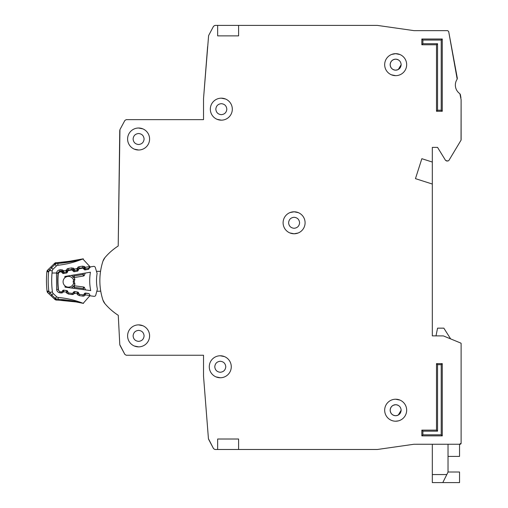 <?xml version="1.0" encoding="UTF-8"?>
<svg xmlns="http://www.w3.org/2000/svg" width="508" height="508" viewBox="0 0 508 508"><rect width="100%" height="100%" fill="white"/><g stroke="black" fill="none" stroke-linecap="round" stroke-linejoin="round"><path stroke-width="0.76" d="M90.272 266.922A1.048 1.048 0 0 0 89.478 267.557L88.976 268.764A1.048 1.048 0 0 1 88.182 269.399L85.192 269.894A1.048 1.048 0 0 1 84.239 269.551L83.369 268.573A1.048 1.048 0 0 0 82.417 268.23L79.419 268.732A1.048 1.048 0 0 0 78.632 269.354L78.105 270.574A1.048 1.048 0 0 1 77.324 271.189L74.339 271.71A1.048 1.048 0 0 1 73.368 271.361L72.523 270.389A1.048 1.048 0 0 0 71.565 270.04L68.58 270.535A1.048 1.048 0 0 0 67.786 271.164L67.278 272.377A1.048 1.048 0 0 1 66.491 273.006L63.5 273.507A1.048 1.048 0 0 1 62.541 273.164L61.678 272.186A1.048 1.048 0 0 0 60.725 271.844L60.401 271.901A2.616 2.616 0 0 0 58.223 274.276A81.153 81.153 0 0 0 58.464 289.56A2.616 2.616 0 0 0 60.719 291.865L61.043 291.909A1.048 1.048 0 0 0 61.989 291.541L62.821 290.532A1.048 1.048 0 0 1 63.767 290.163L66.764 290.57A1.048 1.048 0 0 1 67.577 291.173L68.123 292.367A1.048 1.048 0 0 0 68.936 292.97L71.933 293.37A1.048 1.048 0 0 0 72.885 292.989L73.698 291.992A1.048 1.048 0 0 1 74.657 291.611L77.654 292.036A1.048 1.048 0 0 1 78.454 292.627L79.019 293.834A1.048 1.048 0 0 0 79.826 294.43L82.836 294.831A1.048 1.048 0 0 0 83.782 294.462L84.614 293.453A1.048 1.048 0 0 1 85.56 293.084L88.563 293.484A1.048 1.048 0 0 1 89.376 294.094L89.916 295.288A1.048 1.048 0 0 0 90.735 295.891L94.024 296.329A1.568 1.568 0 0 0 95.745 295.186L97.371 289.154A42.615 42.615 0 0 1 97.117 273.45L95.307 267.475A1.568 1.568 0 0 0 93.548 266.382L90.272 266.922L93.548 266.382M89.802 295.027L89.757 295.77M144.094 335.871C143.751 339.192 141.923 341.027 138.601 341.37C135.28 341.027 133.445 339.198 133.102 335.871C133.445 332.55 135.28 330.721 138.601 330.378C141.923 330.721 143.751 332.55 144.094 335.871C143.751 339.192 141.923 341.027 138.601 341.37M225.774 366.763C225.431 370.084 223.596 371.92 220.275 372.262C216.954 371.92 215.125 370.084 214.776 366.763C215.119 363.442 216.954 361.613 220.275 361.264C223.596 361.607 225.431 363.442 225.774 366.763C225.431 370.084 223.596 371.92 220.275 372.262M144.094 139.014C143.751 142.335 141.923 144.164 138.601 144.513C135.28 144.17 133.445 142.335 133.102 139.014C133.445 135.693 135.28 133.858 138.601 133.515C141.923 133.858 143.751 135.693 144.094 139.014C143.751 142.335 141.923 144.164 138.601 144.513M226.822 109.169C226.479 112.49 224.644 114.325 221.323 114.668C218.002 114.325 216.167 112.49 215.824 109.169C216.167 105.848 218.002 104.019 221.323 103.67C224.644 104.013 226.479 105.848 226.822 109.169C226.479 112.49 224.644 114.325 221.323 114.668M294.1 233.775L298.145 233.007L294.1 233.775L289.865 232.931M299.593 222.783C299.25 226.104 297.421 227.94 294.1 228.282C290.779 227.94 288.944 226.104 288.601 222.783C288.944 219.462 290.779 217.627 294.1 217.284C297.421 217.627 299.25 219.462 299.593 222.783C299.25 226.104 297.421 227.94 294.1 228.282M398.285 420.897L395.668 421.215M390.169 64.668C390.512 61.347 392.347 59.512 395.668 59.169C398.99 59.512 400.825 61.347 401.168 64.668L398.285 69.501A5.499 5.499 0 0 1 397.878 69.704L395.668 70.168C392.347 69.825 390.519 67.989 390.169 64.668A5.499 5.499 0 0 1 390.544 62.681L390.557 62.643A5.499 5.499 0 0 1 391.668 60.897L391.782 60.782A5.499 5.499 0 0 1 393.465 59.633L393.649 59.557A5.499 5.499 0 0 1 397.656 59.544M401.168 410.216L398.285 415.055A5.499 5.499 0 0 1 397.878 415.252L397.694 415.328A5.499 5.499 0 0 1 395.668 415.715C392.347 415.373 390.519 413.544 390.169 410.216C390.512 406.902 392.347 405.067 395.668 404.724C398.99 405.067 400.825 406.895 401.168 410.216C400.825 413.537 398.99 415.373 395.668 415.715A5.499 5.499 0 0 1 393.681 415.347M364.782 449.485L377.419 449.478L413.918 444.259L432.321 444.252L432.321 474.561L446.811 474.561L448.024 472.129L448.024 444.252M448.024 456.419L459.543 456.419L459.543 444.252L461.118 443.205L461.118 343.554A0.521 0.521 0 0 0 460.788 343.071L461.118 343.554L461.118 408.127M450.647 338.893L443.84 328.149L437.553 328.149L436.01 335.871L432.321 335.871L432.321 184.042L415.461 178.645L421.85 158.699L432.321 162.052L432.321 147.39L437.553 147.39L445.624 160.503L437.553 147.39L432.321 147.39M448.856 160.496L461.042 140.183L448.856 160.496L447.954 161.004L445.624 160.503M461.118 139.916L461.118 99.663L461.042 140.183M459.88 93.707A10.471 10.471 0 0 1 457.187 79.172A10.471 10.471 0 0 0 459.88 93.707L461.118 99.663M457.352 78.384L448.672 31.49L457.187 79.172M448.672 31.49L447.637 30.639L439.128 30.639M422.37 30.639L413.995 30.639L377.342 25.4L238.601 25.4L238.601 35.871L217.659 35.871L217.659 25.4L217.659 35.871M213.55 26.238L208.61 35.585L213.55 26.238L214.941 25.4L238.601 25.4M203.524 119.64L126.251 119.64L203.524 119.64L203.524 98.698L207.613 46.603L205.556 72.784M124.866 120.466L119.952 129.603L124.866 120.466L126.251 119.64M119.952 129.603L118.205 246.005A59.163 59.163 0 0 0 104.896 257.67A10.471 10.471 0 0 0 102.946 261.182L104.896 257.67A10.471 10.471 0 0 0 102.946 261.182A62.827 62.827 0 0 0 102.946 300.095A62.827 62.827 0 0 1 100.749 291.192L96.806 291.255M118.205 315.271A59.163 59.163 0 0 0 118.269 315.309L119.793 344.678L118.269 315.309A59.163 59.163 0 0 1 104.896 303.6A10.471 10.471 0 0 1 102.946 300.095L104.896 303.6A10.471 10.471 0 0 1 102.946 300.095M119.983 345.338L124.866 354.419L119.793 344.678M124.866 354.419L126.251 355.244L203.524 355.244L203.524 376.187L208.432 438.69L203.524 376.187M208.61 439.299L213.55 448.653L208.432 438.69M259.544 449.485L294.1 449.485M377.419 449.478L413.918 444.259L460.07 444.252A1.048 1.048 0 0 0 460.807 443.941M390.169 410.216A5.499 5.499 0 0 1 390.544 408.229L390.557 408.197A5.499 5.499 0 0 1 391.668 406.451L391.782 406.33A5.499 5.499 0 0 1 393.465 405.187L395.668 404.724M294.1 211.792L290.049 212.56L294.1 211.792L298.329 212.636M64.96 285.833A5.366 5.366 0 0 0 73.609 283.248A5.366 5.366 0 0 1 64.96 285.833A5.366 5.366 0 0 1 64.834 277.793A74.346 74.346 0 0 1 64.897 276.46L90.424 272.205A49.422 49.422 0 0 0 90.716 290.608L65.062 287.166A74.346 74.346 0 0 1 64.96 285.833L65.062 287.166M64.897 276.46L64.834 277.793A5.366 5.366 0 0 1 73.558 280.105L73.165 281.68L73.654 283.407L73.165 281.68L73.597 279.946L74.879 279.146L74.244 281.667L74.955 284.169L74.111 285.769A1.048 1.048 0 0 1 74.352 285.769L74.428 287.369L73.406 286.144L71.812 288.074L73.406 286.144A1.048 1.048 0 0 1 74.352 285.769L83.68 287.02A1.048 1.048 0 0 1 84.493 287.63L83.185 288.538L83.68 287.02A1.048 1.048 0 0 1 84.493 287.63L85.528 289.909M96.488 271.361L100.552 271.297A62.827 62.827 0 0 1 102.946 261.182M90.735 295.891L94.024 296.329M73.984 277.571A1.048 1.048 0 0 0 74.219 277.559L74.251 275.958L73.26 277.216L71.609 275.342L73.984 277.571L74.784 279.178M74.955 284.169L73.654 283.407M71.431 288.023L73.406 286.144M85.261 273.069L84.303 275.38L85.261 273.069M83.433 273.368L82.963 274.511L83.502 276.015A1.048 1.048 0 0 0 84.303 275.38A1.048 1.048 0 0 1 83.502 276.015L74.219 277.559A1.048 1.048 0 0 1 73.26 277.216M73.431 275.038L74.251 275.958L82.963 274.511L84.303 275.38M74.244 281.667L73.165 281.68M448.024 472.008L459.543 472.008L459.543 482.6L432.321 482.6L432.321 474.561M442.792 482.6L446.811 474.561M127.603 335.871A10.992 10.992 0 0 0 138.601 346.869A10.992 10.992 0 0 0 149.593 335.871A10.992 10.992 0 0 0 138.601 324.879A10.992 10.992 0 0 0 127.603 335.871M134.366 346.024L138.601 346.869M209.283 366.763A10.992 10.992 0 0 0 220.275 377.755A10.992 10.992 0 0 0 231.273 366.763A10.992 10.992 0 0 0 220.275 355.771A10.992 10.992 0 0 0 209.283 366.763M216.046 376.911L220.275 377.755M127.603 139.014A10.992 10.992 0 0 0 138.601 150.006A10.992 10.992 0 0 0 149.593 139.014A10.992 10.992 0 0 0 138.601 128.016A10.992 10.992 0 0 0 127.603 139.014M134.366 149.162L138.601 150.006M210.331 109.169A10.992 10.992 0 0 0 221.323 120.167A10.992 10.992 0 0 0 232.315 109.169A10.992 10.992 0 0 0 221.323 98.177A10.992 10.992 0 0 0 210.331 109.169M217.094 119.317L221.323 120.167M283.102 222.783A10.992 10.992 0 0 0 294.1 233.775A10.992 10.992 0 0 0 305.092 222.783A10.992 10.992 0 0 0 294.1 211.792A10.992 10.992 0 0 0 283.102 222.783M384.677 64.668A10.992 10.992 0 0 0 395.668 75.66A10.992 10.992 0 0 0 406.667 64.668A10.992 10.992 0 0 0 395.668 53.67A10.992 10.992 0 0 0 384.677 64.668M391.439 74.816L395.668 75.66M384.677 410.216A10.992 10.992 0 0 0 395.668 421.215A10.992 10.992 0 0 0 406.667 410.216A10.992 10.992 0 0 0 395.668 399.225A10.992 10.992 0 0 0 384.677 410.216M401.168 64.668C400.825 67.989 398.99 69.818 395.668 70.168M397.694 69.78A5.499 5.499 0 0 1 393.681 69.793M393.649 69.78A5.499 5.499 0 0 1 391.903 68.669M391.782 68.555A5.499 5.499 0 0 1 390.633 66.878M390.557 66.688A5.499 5.499 0 0 1 390.176 64.865M393.649 415.328A5.499 5.499 0 0 1 391.903 414.223M391.782 414.109A5.499 5.499 0 0 1 390.633 412.426M390.557 412.242A5.499 5.499 0 0 1 390.176 410.42M397.694 59.557A5.499 5.499 0 0 1 398.285 59.836L398.285 59.83M217.659 439.014L238.601 439.014L238.601 449.485L217.659 449.485L217.659 439.014L217.659 449.485L214.941 449.485L213.55 448.653M451.237 339.134L460.788 343.071L443.408 335.915L432.321 335.871M447.954 161.004L446.519 161.004M460.311 94.374L460.94 97.752M447.637 30.639L413.995 30.639M203.524 98.698L208.61 35.585M119.761 130.327L118.205 246.005M126.251 355.244L203.524 355.244M238.601 449.485L377.273 449.485M436.505 44.774L421.85 44.774L421.85 39.014L442.265 39.014L442.265 111.265L436.505 111.265L436.505 44.774L437.553 43.726L422.897 43.726L421.85 44.774M442.265 435.877L421.85 435.877L421.85 430.117L436.505 430.117L436.505 363.62L442.265 363.62L442.265 435.877L441.217 434.829L422.897 434.829L421.85 435.877M436.505 111.265L437.553 110.217L437.553 43.726M442.265 111.265L441.217 110.217L437.553 110.217M442.265 39.014L441.217 40.062L441.217 110.217M421.85 39.014L422.897 40.062L441.217 40.062M442.265 363.62L441.217 364.668L441.217 434.829M436.505 363.62L437.553 364.668L441.217 364.668M436.505 430.117L437.553 431.159L437.553 364.668M421.85 430.117L422.897 431.159L437.553 431.159M399.898 54.521L395.668 53.67L391.624 54.445M399.898 400.069L395.668 399.225M432.321 162.052L432.321 184.042M393.649 405.105A5.499 5.499 0 0 1 397.656 405.092M397.694 405.105A5.499 5.499 0 0 1 398.285 405.384L398.285 405.384M460.864 443.884A1.048 1.048 0 0 0 461.118 443.205M288.601 222.783C288.944 219.462 290.779 217.627 294.1 217.284M215.824 109.169C216.167 105.848 218.002 104.019 221.323 103.67M225.552 99.022L221.323 98.177M133.102 139.014C133.445 135.693 135.28 133.858 138.601 133.515M142.831 128.867L138.601 128.016M214.776 366.763C215.119 363.442 216.954 361.613 220.275 361.264M224.504 356.616L220.275 355.771M133.102 335.871C133.445 332.55 135.28 330.721 138.601 330.378M142.831 325.723L138.601 324.879M55.683 263.925L54.547 263.385L47.663 270.072L48.622 271.869L46.882 271.697A2.616 2.616 0 0 1 47.663 270.072L54.547 263.385A2.616 2.616 0 0 1 56.267 262.649L55.461 263.995L57.766 263.474C67.139 262.706 75.419 261.214 82.614 259.004A2.616 2.616 0 0 1 82.804 258.934C82.398 259.632 74.066 260.852 57.81 262.579L56.699 262.63M58.217 300.139L58.083 299.244L55.772 298.761L56.598 300.095L58.141 300.133L56.598 300.095A2.616 2.616 0 0 1 54.864 299.383L47.866 292.824A2.616 2.616 0 0 1 47.06 291.211L48.793 291.014A90.926 90.926 0 0 1 48.622 271.869L49.549 270.535L48.978 268.802L47.663 270.072L48.978 268.802M79.8 302.438L83.007 303.27A89.008 89.008 0 0 0 58.236 297.466A2.616 2.616 0 0 1 56.674 296.767L55.239 298.298L55.772 298.761L54.864 299.383M48.368 291.56L47.866 292.824A2.616 2.616 0 0 1 47.32 292.087L48.368 291.56M83.293 268.491L83.814 268.034L84.271 268.554L85.255 267.297L84.271 268.554A1.048 1.048 0 0 0 85.223 268.897L85.236 268.44M61.551 272.059L62.109 271.57L62.567 272.091L63.557 270.84L62.567 272.091A1.048 1.048 0 0 0 63.519 272.434L66.548 271.939L66.008 270.44L66.548 271.939A1.048 1.048 0 0 0 67.342 271.31L66.961 271.062M78.81 293.383L78.403 292.811L77.127 293.675M67.882 291.833L67.52 291.236L66.243 292.1M68.491 270.554L68.409 270.046L72.003 269.462A1.048 1.048 0 0 1 72.962 269.805L73.419 270.32L74.403 269.069L73.419 270.32A1.048 1.048 0 0 0 74.371 270.662L77.4 270.173L76.86 268.668L77.4 270.173A1.048 1.048 0 0 0 78.194 269.545L78.461 268.903A1.048 1.048 0 0 1 79.261 268.275L79.337 268.751M72.415 270.281L74.143 268.764L73.057 268.027M80.442 259.48L81.337 259.271M81.49 259.239L82.798 258.928L89.154 265.811L90.094 267.583L89.567 267.017L88.551 268.351L85.223 268.897L88.551 268.351L88.684 269.164M83.071 258.858L65.526 261.957L57.81 262.579L57.95 265.246A89.008 89.008 0 0 0 82.614 259.004M90.202 266.941L89.154 265.811L89.452 267.481L89.548 266.605A1.568 1.568 0 0 0 89.154 265.811L89.452 267.481L89.548 266.598L85.255 267.297L85.223 268.897A1.048 1.048 0 0 1 84.271 268.554A1.048 1.048 0 0 0 85.223 268.897L85.382 269.862M89.56 266.656L89.37 267.811M88.817 293.554L85.439 293.332L85.242 295.237L82.868 296.132L79.261 295.612L77.241 294.075L77.591 292.195L74.562 291.757L74.365 293.656L71.99 294.557L68.383 294.037L66.364 292.5L66.713 290.62L63.678 290.182L63.481 292.081L61.106 292.983L59.734 292.786C57.969 292.411 56.928 291.332 56.617 289.547L56.496 272.993L52.019 273.031A87.433 87.433 0 0 1 52.241 270.84A2.616 2.616 0 0 1 53.016 269.253L56.394 265.97A2.616 2.616 0 0 1 57.95 265.246M52.241 270.84L49.549 270.535L51.556 267.754L53.016 269.253L56.394 265.97L54.94 264.465L55.461 263.995M90.113 295.58L89.427 296.348L90.113 295.58M58.236 297.466L58.083 299.244C67.462 299.847 75.775 301.187 83.007 303.27A2.616 2.616 0 0 0 83.198 303.339L76.054 301.942L58.141 300.133C73.419 301.422 81.769 302.489 83.191 303.346L89.719 295.878M90.03 295.478L89.427 296.348A1.568 1.568 0 0 0 89.808 295.554L85.503 294.875M77.083 293.707L74.619 293.294M66.199 292.132L63.735 291.719M63.519 272.415L63.532 271.977M74.371 270.65L74.384 270.205M78.181 269.532L77.813 269.291M58.903 290.747A2.095 2.095 0 0 1 58.179 289.382A81.413 81.413 0 0 1 58.039 273.329A2.095 2.095 0 0 1 58.102 272.98L56.496 272.993C56.845 271.31 57.855 270.275 59.531 269.9L60.903 269.678L63.557 270.84L66.008 270.44L68.155 268.497L71.755 267.906L74.403 269.069L76.86 268.668L79.007 266.725L82.607 266.141L82.855 267.691A1.048 1.048 0 0 1 83.814 268.034L84.995 266.998L83.909 266.262M82.956 268.288L82.855 267.691L79.261 268.275L79.007 266.725L77.807 267.252M76.86 268.668L78.194 269.545A1.048 1.048 0 0 1 77.4 270.173L77.553 271.126M74.403 269.069L74.371 270.662A1.048 1.048 0 0 1 73.419 270.32L72.879 270.796M66.008 270.44L67.342 271.31L67.608 270.675A1.048 1.048 0 0 1 68.409 270.046L68.155 268.497L66.954 269.024M63.557 270.84L63.519 272.434A1.048 1.048 0 0 1 62.567 272.091L62.02 272.567M60.903 269.678L61.151 271.228A1.048 1.048 0 0 1 62.109 271.57L63.29 270.535L62.205 269.799M61.265 271.894L61.151 271.228L59.785 271.45L59.88 272.04M58.102 272.98A2.095 2.095 0 0 1 59.785 271.45L59.531 269.9L58.807 270.097M82.569 303.206L81.813 303.041M81.572 302.99L81.21 302.914M79.458 302.558L80.372 302.743M78.13 302.311L76.454 302.012M73.482 301.536L72.72 301.422M72.174 301.346L68.796 300.92M59.08 300.171L58.35 300.145M52.019 273.031A87.433 87.433 0 0 0 52.426 291.973L49.74 292.329L50.527 293.58M56.674 296.767L53.232 293.548A2.616 2.616 0 0 1 52.426 291.973M55.899 298.799L56.928 299.079M63.741 291.776L62.732 290.538M68.059 292.227A1.048 1.048 0 0 1 67.799 291.865L66.364 292.5L67.17 293.529M74.619 293.351L73.609 292.119L73.228 292.57M79.038 293.884A1.048 1.048 0 0 1 78.677 293.44L78.403 292.811A1.048 1.048 0 0 0 77.591 292.195A1.048 1.048 0 0 1 78.403 292.811L78.518 292.76M85.503 294.926L84.493 293.694L84.042 294.221A1.048 1.048 0 0 1 83.814 294.424M46.882 271.697A92.672 92.672 0 0 0 47.06 291.211A92.672 92.672 0 0 1 46.882 271.697A2.616 2.616 0 0 1 47.13 270.815L48.184 271.323M49.74 292.329L49.2 294.075L51.086 295.834L51.797 295.072L48.793 291.014M85.477 293.078L85.439 293.332A1.048 1.048 0 0 0 84.493 293.694A1.048 1.048 0 0 1 85.439 293.332A1.048 1.048 0 0 0 84.493 293.694L84.449 293.656M85.242 295.237L84.011 294.189M74.403 291.744A1.048 1.048 0 0 0 73.609 292.119A1.048 1.048 0 0 1 74.562 291.757A1.048 1.048 0 0 0 74.403 291.744A1.048 1.048 0 0 1 74.562 291.757L74.581 291.605M66.719 290.563L67.52 291.236A1.048 1.048 0 0 0 66.713 290.62A1.048 1.048 0 0 1 67.52 291.236L67.596 291.198M66.161 270.065L68.002 270.84M67.608 270.675L67.342 271.31A1.048 1.048 0 0 1 66.548 271.939L66.707 272.942M71.755 267.906L72.111 270.097M77.013 268.3L78.823 269.056M64.834 277.793A5.366 5.366 0 0 1 73.558 280.105M72.022 275.812L71.234 275.399M73.647 288.315L74.428 287.369L83.185 288.538L83.693 289.668M422.897 43.726L422.897 40.062M422.897 434.829L422.897 431.159M54.547 263.385A2.616 2.616 0 0 1 55.34 262.858L55.594 263.455M58.172 300.139L56.598 300.095A2.616 2.616 0 0 1 55.67 299.898L55.912 299.295M83.382 267.741L83.147 268.383M61.678 271.278L61.424 271.977M67.926 270.256L68.243 270.656M72.53 269.507L72.282 270.18M78.778 268.491L79.07 268.859M58.033 270.51L57.474 270.986M58.439 289.35L56.617 289.547L56.788 290.328M57.093 291.001L57.626 291.7M61.265 291.916L61.106 292.983L62.408 292.837M72.161 293.376L71.99 294.557L73.292 294.418M78.677 293.44L77.241 294.075L78.054 295.104M83.058 294.837L82.868 296.132L84.176 295.993M82.607 266.141L85.255 267.297M89.459 267.602L89.529 266.49M54.21 263.716L54.94 264.465L51.556 267.754L50.825 267.005M88.932 268.859L88.741 268.319M56.471 273.19L58.458 273.368M59.734 292.786L59.906 291.617M63.481 292.081L62.338 291.116M68.383 294.037L68.555 292.837M74.365 293.656L73.165 292.646M79.261 295.612L79.451 294.303M65.208 273.221L62.986 273.463M54.521 299.06L55.239 298.298L51.797 295.072L53.232 293.548M83.757 269.005L84.271 268.554L85.223 268.897M78.403 292.811L77.616 292.03M74.562 291.757L73.603 292.106M62.668 272.193L63.519 272.434L63.691 273.469M66.688 271.907L67.666 271.45M73.52 270.421L74.371 270.662L74.536 271.678M77.54 270.142L78.492 269.672M83.325 258.82L73.393 260.864M70.65 261.296L69.132 261.512M66.402 261.861L65.526 261.957M64.7 262.045L61.354 262.35M58.953 262.515L57.81 262.579M89.268 265.944L89.459 266.281M61.385 300.285L66.034 300.634M68.955 300.939L74.447 301.682M76.81 302.07L78.296 302.343M81.077 302.889L81.502 302.978M81.909 303.06L83.502 303.409M89.726 295.859L89.535 296.215M89.694 294.672L89.814 295.135L89.694 294.672M85.439 293.332L84.493 293.694M49.2 294.075L51.086 295.834"/></g></svg>
